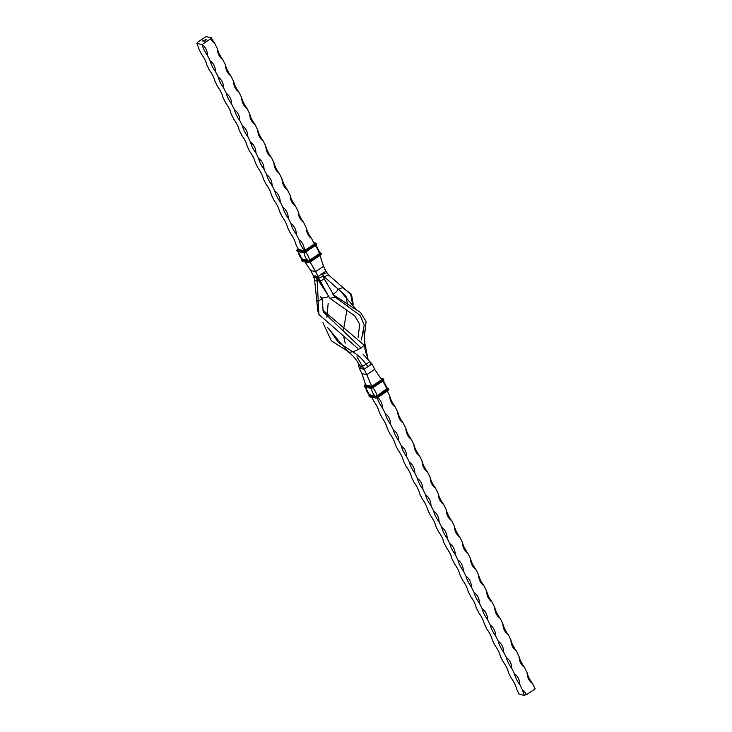 <?xml version="1.0" encoding="UTF-8"?>
<svg xmlns="http://www.w3.org/2000/svg" width="732" height="732" viewBox="0 0 732 732"><rect width="100%" height="100%" fill="white"/><g stroke="black" fill="none" stroke-linecap="round" stroke-linejoin="round"><path stroke-width="1.1" d="M370.209 363.804A5.115 1.647 153.6 0 1 368.031 366.595L372.002 363.923L362.916 354.013M304.796 261.745L310.771 270.584L313.195 275.461L315.867 276.513A5.115 1.647 153.6 0 1 315.254 276.129M298.601 249.685A13.597 4.84 -123.9 0 0 298.409 249.42L295.71 243.994A13.597 4.84 -123.9 0 0 290.329 233.142L287.63 227.716A13.597 4.84 -123.9 0 0 282.25 216.864L279.56 211.438A13.597 4.84 -123.9 0 0 274.171 200.586L271.481 195.16A13.597 4.84 -123.9 0 0 266.091 184.318L263.401 178.892A13.597 4.84 -123.9 0 0 258.012 168.04L255.322 162.614A13.597 4.84 -123.9 0 0 249.932 151.762L247.242 146.336A13.597 4.84 -123.9 0 0 241.853 135.484L239.163 130.058A13.597 4.84 -123.9 0 0 233.773 119.215L231.083 113.789A13.597 4.84 -123.9 0 0 225.694 102.938L223.004 97.512A13.597 4.84 -123.9 0 0 217.614 86.66L214.924 81.234A13.597 4.84 -123.9 0 0 209.535 70.382L206.845 64.956A13.597 4.84 -123.9 0 0 201.456 54.113L198.765 48.687A13.597 4.84 -123.9 0 0 196.816 43.417A1.601 0.512 -26.4 0 0 197.503 42.547A1.601 0.512 -26.4 0 0 197.311 42.429L205.994 36.6L211.255 37.716A1.601 0.512 -26.4 0 0 210.578 38.586A1.601 0.512 -26.4 0 0 210.77 38.714L202.078 44.533A13.597 4.84 -123.9 0 0 207.467 55.385L210.157 60.811A13.597 4.84 -123.9 0 0 215.547 71.663L218.237 77.089A13.597 4.84 -123.9 0 0 223.626 87.941L226.316 93.367A13.597 4.84 -123.9 0 0 231.705 104.219L234.396 109.635A13.597 4.84 -123.9 0 0 239.785 120.487L242.475 125.913A13.597 4.84 -123.9 0 0 247.864 136.765L250.554 142.191A13.597 4.84 -123.9 0 0 255.944 153.043L258.634 158.469A13.597 4.84 -123.9 0 0 264.023 169.321L266.713 174.738A13.597 4.84 -123.9 0 0 272.103 185.589L274.793 191.015A13.597 4.84 -123.9 0 0 280.182 201.867L282.872 207.293A13.597 4.84 -123.9 0 0 288.262 218.145L290.952 223.571A13.597 4.84 -123.9 0 0 296.341 234.423L299.031 239.84A13.597 4.84 -123.9 0 0 304.421 250.692L304.466 250.792M196.816 43.417L202.078 44.533A13.597 11.922 102 0 1 207.467 55.385M202.535 40.946L203.194 40.461M205.884 40.48L204.182 41.065L205.802 40.388M204.347 40.946L204.951 41.175M205.838 39.482L205.372 39.738L205.848 39.51M205.399 39.793L205.948 39.501M204.292 40.406L203.633 40.846L204.292 40.406M203.066 41.221L203.597 40.992M204.539 40.233L205.033 40.169M205.106 39.857L205.573 39.903L205.106 39.857M206.104 39.18L206.561 39.226L206.104 39.18M325.85 271.224L323.526 266.274L315.584 271.599L318.008 276.486L325.969 271.243L328.641 275.04L350.701 294.301L352.421 303.286M315.574 275.964L330.041 298.436L354.691 315.748L359.714 324.258L358.094 337.342M315.867 276.513L318.484 278.068L322.83 276.412L334.908 297.009L333.646 295.005L360.638 312.573L366.082 321.54L364.545 335.384M322.766 310.048L364.088 345.074L366.549 355.304M356.987 356.731L364.06 369.257L368.031 366.595L366.11 364.243C362.367 359.037 357.866 354.874 352.614 351.735L338.285 342.347L328.824 328.567M357.436 361.7L361.654 368.745L364.06 369.257L366.75 374.683L361.937 373.659L359.247 368.233L361.654 368.745M342.21 287.31L351.488 294.328L353.245 304.466M325.969 271.243L321.979 273.823L322.245 274.363L324.12 276.705L345.971 296.057L347.627 305.217M346.748 310.853L343.509 329.83M343.747 337.04L345.22 343.189M322.245 274.363L326.692 272.716M358.021 362.624L359.247 368.233M330.041 298.436L334.908 297.009L360.245 315.51L364.216 325.164L361.324 340.005M317.761 276.595L328.878 296.863M313.223 275.47L314.614 279.862L317.798 310.944L318.877 314.44L357.701 348.359M313.909 276.842L316.718 278.288L317.267 281.417L318.877 314.44M316.444 299.37L317.972 301.538L322.135 298.574L323.233 311.85L361.123 348.039M328.174 303.387L326.911 317.249M322.931 322.574L331.358 340.819L349.32 352.293M321.65 274.033L321.915 274.573M310.771 270.584L315.584 271.599L310.084 262.029M361.937 373.659L365.735 385.05L371.746 386.322L381.674 379.661L374.692 369.349L372.002 363.923M374.692 369.349L366.75 374.683L371.792 386.414M319.93 255.486L323.526 266.274M303.57 222.336A13.597 11.922 -78 0 1 298.189 211.484A13.597 4.84 -123.9 0 0 303.57 222.336L306.269 227.762A13.597 4.84 -123.9 0 0 311.649 238.614L314.348 244.03A13.597 4.84 -123.9 0 0 314.376 244.177L303.981 250.911L298.336 249.273M295.49 206.058A13.597 11.922 -78 0 1 290.11 195.206A13.597 4.84 -123.9 0 0 295.49 206.058L298.189 211.484M287.411 189.78A13.597 11.922 -78 0 1 282.03 178.928A13.597 4.84 -123.9 0 0 287.411 189.78L290.11 195.206M279.331 173.511A13.597 11.922 -78 0 1 273.951 162.66A13.597 4.84 -123.9 0 0 279.331 173.511L282.03 178.928M271.261 157.234A13.597 11.922 -78 0 1 265.872 146.382A13.597 4.84 -123.9 0 0 271.261 157.234L273.951 162.66M263.181 140.956A13.597 11.922 -78 0 1 257.792 130.104A13.597 4.84 -123.9 0 0 263.181 140.956L265.872 146.382M255.102 124.678A13.597 11.922 -78 0 1 249.713 113.826A13.597 4.84 -123.9 0 0 255.102 124.678L257.792 130.104M247.023 108.409A13.597 11.922 -78 0 1 241.633 97.557A13.597 4.84 -123.9 0 0 247.023 108.409L249.713 113.826M238.943 92.131A13.597 11.922 -78 0 1 233.554 81.279A13.597 4.84 -123.9 0 0 238.943 92.131L241.633 97.557M230.864 75.854A13.597 11.922 -78 0 1 225.474 65.002A13.597 4.84 -123.9 0 0 230.864 75.854L233.554 81.279M222.784 59.576A13.597 11.922 -78 0 1 217.395 48.724A13.597 4.84 -123.9 0 0 222.784 59.576L225.474 65.002M211.255 37.716A13.597 4.84 -123.9 0 0 214.705 43.307L217.395 48.724M214.705 43.307A13.597 11.922 -78 0 1 210.77 38.714M215.547 71.663A13.597 11.922 102 0 0 210.157 60.811M223.626 87.941A13.597 11.922 102 0 0 218.237 77.089M231.705 104.219A13.597 11.922 102 0 0 226.316 93.367M239.785 120.487A13.597 11.922 102 0 0 234.396 109.635M247.864 136.765A13.597 11.922 102 0 0 242.475 125.913M255.944 153.043A13.597 11.922 102 0 0 250.554 142.191M264.023 169.321A13.597 11.922 102 0 0 258.634 158.469M272.103 185.589A13.597 11.922 102 0 0 266.713 174.738M280.182 201.867A13.597 11.922 102 0 0 274.793 191.015M288.262 218.145A13.597 11.922 102 0 0 282.872 207.293M296.341 234.423A13.597 11.922 102 0 0 290.952 223.571M304.421 250.692A13.597 11.922 102 0 0 299.031 239.84M314.174 243.692L314.339 244.223A13.597 11.922 -78 0 1 314.348 244.03M311.649 238.614A13.597 11.922 -78 0 1 306.269 227.762M371.829 397.311L373.814 401.319A13.597 4.84 56.1 0 1 379.203 412.171L381.894 417.597A13.597 4.84 56.1 0 1 387.283 428.449L389.973 433.875A13.597 4.84 56.1 0 1 395.362 444.727L398.052 450.153A13.597 4.84 56.1 0 1 403.442 460.995L406.132 466.421A13.597 4.84 56.1 0 1 411.521 477.273L414.211 482.699A13.597 4.84 56.1 0 1 419.592 493.551L422.291 498.977A13.597 4.84 56.1 0 1 427.671 509.829L430.37 515.255A13.597 4.84 56.1 0 1 435.75 526.098L438.45 531.524A13.597 4.84 56.1 0 1 443.83 542.375L446.529 547.801A13.597 4.84 56.1 0 1 451.909 558.653L454.609 564.079A13.597 4.84 56.1 0 1 459.989 574.931L462.688 580.357A13.597 4.84 56.1 0 1 468.068 591.2L470.768 596.626A13.597 4.84 56.1 0 1 476.148 607.478L478.847 612.904A13.597 4.84 56.1 0 1 484.227 623.756L486.926 629.181A13.597 4.84 56.1 0 1 492.307 640.033L495.006 645.459A13.597 4.84 56.1 0 1 500.386 656.302L503.085 661.728A13.597 4.84 56.1 0 1 508.466 672.58L511.165 678.006A13.597 4.84 56.1 0 1 516.545 688.858L519.244 694.284L524.496 695.4A13.597 4.84 56.1 0 1 522.557 690.139A13.597 11.922 -78 0 1 526.491 694.723L535.183 688.904L532.484 683.478A13.597 4.84 56.1 0 1 527.104 672.626L524.405 667.2A13.597 4.84 56.1 0 1 519.025 656.348L516.325 650.922A13.597 4.84 56.1 0 1 510.945 640.07L508.246 634.644A13.597 4.84 56.1 0 1 502.866 623.801L500.166 618.375A13.597 4.84 56.1 0 1 494.786 607.523L492.087 602.097A13.597 4.84 56.1 0 1 486.707 591.246L484.008 585.82A13.597 4.84 56.1 0 1 478.627 574.968L475.928 569.542A13.597 4.84 56.1 0 1 470.548 558.699L467.849 553.273A13.597 4.84 56.1 0 1 462.468 542.421L459.769 536.995A13.597 4.84 56.1 0 1 454.389 526.143L451.69 520.717A13.597 4.84 56.1 0 1 446.31 509.865L443.61 504.439A13.597 4.84 56.1 0 1 438.23 493.597L435.531 488.171A13.597 4.84 56.1 0 1 430.151 477.319L427.451 471.893A13.597 4.84 56.1 0 1 422.071 461.041L419.372 455.615A13.597 4.84 56.1 0 1 413.992 444.763L411.293 439.337A13.597 4.84 56.1 0 1 405.912 428.495L403.222 423.069A13.597 4.84 56.1 0 1 397.833 412.217L395.143 406.791A13.597 4.84 56.1 0 1 389.753 395.939A13.597 11.922 102 0 0 395.143 406.791M389.753 395.939L387.338 391.071M377.639 397.54A13.597 11.922 -78 0 1 382.516 408.026A13.597 4.84 56.1 0 1 377.264 397.723M385.206 413.452A13.597 11.922 -78 0 1 390.595 424.304A13.597 4.84 56.1 0 1 385.206 413.452L382.516 408.026M393.285 429.73A13.597 11.922 -78 0 1 398.675 440.572A13.597 4.84 56.1 0 1 393.285 429.73L390.595 424.304M401.365 445.998A13.597 11.922 -78 0 1 406.754 456.85A13.597 4.84 56.1 0 1 401.365 445.998L398.675 440.572M409.444 462.276A13.597 11.922 -78 0 1 414.834 473.128A13.597 4.84 56.1 0 1 409.444 462.276L406.754 456.85M417.524 478.554A13.597 11.922 -78 0 1 422.913 489.406A13.597 4.84 56.1 0 1 417.524 478.554L414.834 473.128M425.603 494.832A13.597 11.922 -78 0 1 430.992 505.675A13.597 4.84 56.1 0 1 425.603 494.832L422.913 489.406M433.683 511.101A13.597 11.922 -78 0 1 439.072 521.953A13.597 4.84 56.1 0 1 433.683 511.101L430.992 505.675M441.762 527.379A13.597 11.922 -78 0 1 447.151 538.23A13.597 4.84 56.1 0 1 441.762 527.379L439.072 521.953M449.841 543.656A13.597 11.922 -78 0 1 455.231 554.508A13.597 4.84 56.1 0 1 449.841 543.656L447.151 538.23M457.921 559.934A13.597 11.922 -78 0 1 463.31 570.777A13.597 4.84 56.1 0 1 457.921 559.934L455.231 554.508M466 576.203A13.597 11.922 -78 0 1 471.39 587.055A13.597 4.84 56.1 0 1 466 576.203L463.31 570.777M474.08 592.481A13.597 11.922 -78 0 1 479.469 603.333A13.597 4.84 56.1 0 1 474.08 592.481L471.39 587.055M482.159 608.759A13.597 11.922 -78 0 1 487.549 619.611A13.597 4.84 56.1 0 1 482.159 608.759L479.469 603.333M490.239 625.037A13.597 11.922 -78 0 1 495.628 635.879A13.597 4.84 56.1 0 1 490.239 625.037L487.549 619.611M498.318 641.305A13.597 11.922 -78 0 1 503.708 652.157A13.597 4.84 56.1 0 1 498.318 641.305L495.628 635.879M506.398 657.583A13.597 11.922 -78 0 1 511.787 668.435A13.597 4.84 56.1 0 1 506.398 657.583L503.708 652.157M514.477 673.861A13.597 11.922 -78 0 1 519.866 684.713A13.597 4.84 56.1 0 1 514.477 673.861L511.787 668.435M522.557 690.139L519.866 684.713M527.104 672.626A13.597 11.922 102 0 0 532.484 683.478M519.025 656.348A13.597 11.922 102 0 0 524.405 667.2M510.945 640.07A13.597 11.922 102 0 0 516.325 650.922M502.866 623.801A13.597 11.922 102 0 0 508.246 634.644M494.786 607.523A13.597 11.922 102 0 0 500.166 618.375M486.707 591.246A13.597 11.922 102 0 0 492.087 602.097M478.627 574.968A13.597 11.922 102 0 0 484.008 585.82M470.548 558.699A13.597 11.922 102 0 0 475.928 569.542M462.468 542.421A13.597 11.922 102 0 0 467.849 553.273M454.389 526.143A13.597 11.922 102 0 0 459.769 536.995M446.31 509.865A13.597 11.922 102 0 0 451.69 520.717M438.23 493.597A13.597 11.922 102 0 0 443.61 504.439M430.151 477.319A13.597 11.922 102 0 0 435.531 488.171M422.071 461.041A13.597 11.922 102 0 0 427.451 471.893M413.992 444.763A13.597 11.922 102 0 0 419.372 455.615M405.912 428.495A13.597 11.922 102 0 0 411.293 439.337M397.833 412.217A13.597 11.922 102 0 0 403.222 423.069M524.496 695.4A1.601 0.512 153.6 0 1 526.491 694.723M205.39 40.562L204.795 40.589M205.198 40.315L205.82 40.443M369.98 361.562L367.482 363.292A5.115 1.647 153.6 0 1 366.686 363.877A5.115 1.647 153.6 0 1 362.34 365.863M364.271 365.186L362.578 366.339L360.922 366.082A5.115 1.647 153.6 0 1 359.696 365.643C356.832 359.979 352.934 355.34 347.993 351.735A9.553 3.074 153.6 0 0 360.684 348.048A9.553 3.074 153.6 0 0 364.865 343.363L368.022 359.293M342.732 287.612L337.919 289.277A9.553 3.074 153.6 0 1 333.755 293.797A9.553 3.074 153.6 0 1 332.95 294.31M328.622 296.497A9.553 3.074 153.6 0 1 320.607 296.57M328.641 275.04L324.12 276.705A5.115 1.647 153.6 0 1 323.59 277.071A5.115 1.647 153.6 0 1 323.306 277.263M324.468 279.258L320.03 280.887L317.587 279.276A5.115 1.647 153.6 0 1 316.855 279.093M358.57 365.177L359.54 365.341M314.614 279.862L317.267 281.417M321.092 253.528A2.242 0.723 153.6 0 1 321.366 253.702A2.242 0.723 153.6 0 1 320.406 254.919L315.648 258.341M302.545 261.187L308.172 262.468L310.807 261.608L310.514 260.839A2.242 0.723 153.6 0 1 307.724 261.782L308.373 262.422A1.922 0.622 153.6 0 0 310.761 261.617L320.442 255.148L321.366 253.702L320.826 252.988A2.242 0.723 153.6 0 1 321.092 253.153A2.242 0.723 153.6 0 1 320.14 254.379L320.406 254.919L310.78 261.379A2.242 0.723 153.6 0 1 307.989 262.321L302.16 261.077A2.242 0.723 153.6 0 1 301.895 260.912L301.895 260.537A2.242 0.723 153.6 0 1 301.621 260.372A2.242 0.723 153.6 0 1 301.758 259.878M310.798 248.578L315.593 245.385L315.007 244.305L305.381 250.765A1.922 0.622 153.6 0 1 302.984 251.57L297.155 250.335A1.922 0.622 153.6 0 1 297.741 249.145L298.144 248.88L297.741 249.145M316.251 243.765A2.242 0.723 153.6 0 1 316.517 243.93L315.977 243.225A2.242 0.723 153.6 0 1 316.251 243.39A2.242 0.723 153.6 0 1 315.291 244.607L305.665 251.067A2.242 0.723 153.6 0 1 302.874 252.009L297.046 250.774A2.242 0.723 153.6 0 1 296.771 250.6A2.242 0.723 153.6 0 1 296.908 250.115M302.984 251.57L303.524 252.659A1.922 0.622 153.6 0 0 305.912 251.854L315.593 245.385L316.517 243.93A2.242 0.723 153.6 0 1 315.565 245.156L305.93 251.616A2.242 0.723 153.6 0 1 303.139 252.558L297.311 251.314A2.242 0.723 153.6 0 1 297.046 251.149L297.494 251.46L297.155 250.335M319.783 252.824L320.195 253.052A1.601 0.512 153.6 0 1 319.71 254.041L319.381 253.638A12.151 4.328 -123.9 0 0 315.446 245.705L315.355 245.54M316.014 245.064L305.72 252M320.195 253.052L309.746 260.098A12.151 4.328 -123.9 0 0 305.811 252.165L304.173 252.65M319.71 254.041L310.075 260.5L302.298 259.403A12.151 10.66 -78 0 1 298.372 251.652M310.222 260.528L320.14 254.379L310.222 260.528A1.922 0.622 153.6 0 1 307.833 261.342L302.005 260.098A1.922 0.622 153.6 0 1 302.106 259.293M321.229 254.187A1.922 0.622 153.6 0 1 320.46 255.111M314.604 243.783L304.713 250.683M313.644 242.612L315.593 243.115A1.922 0.622 153.6 0 1 315.007 244.305M316.389 244.424A1.922 0.622 153.6 0 1 315.611 245.348M319.93 252.686L320.442 252.879A1.922 0.622 153.6 0 1 319.857 254.068M313.689 242.713L315.593 243.115M319.939 252.778L320.442 252.879M297.677 249.191L297.046 251.149M297.695 251.424L303.322 252.705L305.958 251.845L305.381 250.765M310.075 260.5A1.601 0.512 153.6 0 1 308.081 261.168L302.252 259.933L302.124 259.256M302.252 259.933A1.601 0.512 153.6 0 1 302.225 259.384M307.833 261.342L302.005 260.098M308.081 261.168L308.126 260.647A12.151 10.66 -78 0 1 304.192 252.714L304.027 252.677M304.777 250.637L298.354 249.63M315.584 258.387L310.825 261.571M310.734 248.624L305.985 251.808M381.665 379.853L371.307 386.542L365.671 384.904M380.741 378.279L382.928 378.746A1.922 0.622 153.6 0 1 382.333 379.935L372.991 386.697A2.242 0.723 153.6 0 1 370.2 387.64L364.371 386.405A2.242 0.723 153.6 0 1 364.106 386.231A2.242 0.723 153.6 0 1 364.234 385.746M382.333 379.935L372.991 386.697L373.247 387.484A1.922 0.622 153.6 0 1 370.85 388.289L365.021 387.054M387.265 388.408L387.768 388.509A1.922 0.622 153.6 0 1 387.182 389.698L387.768 390.778L382.973 393.972M388.427 389.159A2.242 0.723 153.6 0 1 388.692 389.333A2.242 0.723 153.6 0 1 387.74 390.549L378.087 397.247A1.922 0.622 153.6 0 1 375.699 398.052L369.87 396.817M387.768 388.509L388.152 388.619A2.242 0.723 153.6 0 1 388.418 388.784A2.242 0.723 153.6 0 1 387.466 390.01L377.84 396.47L378.105 397.009A2.242 0.723 153.6 0 1 375.315 397.952L378.133 397.238L382.946 394.008L378.16 397.202M387.182 389.698L377.84 396.47A2.242 0.723 153.6 0 1 375.049 397.403L375.315 397.952L369.669 396.854L368.946 395.994A2.242 0.723 153.6 0 1 369.084 395.509M382.68 381.171L382.772 381.335A12.151 4.328 56.1 0 1 386.706 389.268L387.036 389.671L377.401 396.131A1.601 0.512 153.6 0 1 375.406 396.799L369.578 395.564A1.601 0.512 153.6 0 1 369.55 395.015M387.109 388.454L377.081 395.728L375.452 396.277L369.45 394.887M383.339 380.695L371.517 388.344A12.151 10.66 102 0 0 375.452 396.277L375.406 396.799M383.577 379.396A2.242 0.723 153.6 0 1 383.843 379.56A2.242 0.723 153.6 0 1 382.891 380.786L378.124 384.209M382.891 380.786L373.256 387.246A2.242 0.723 153.6 0 1 370.465 388.18L373.283 387.475L382.918 381.015L383.577 379.02A2.242 0.723 153.6 0 1 382.616 380.237L382.891 380.786M382.928 378.746L380.667 378.179M388.564 389.817A1.922 0.622 153.6 0 1 387.786 390.742M383.385 380.658L387.521 388.674A1.601 0.512 153.6 0 1 387.036 389.671M383.714 380.054A1.922 0.622 153.6 0 1 382.937 380.979M381.427 379.304L381.93 379.414M372.707 386.395A1.922 0.622 153.6 0 1 370.31 387.201L364.481 385.965A1.922 0.622 153.6 0 1 365.076 384.776L365.003 384.822M365.076 384.776L365.543 384.465M364.481 385.965L364.82 387.091L364.106 386.231L365.533 384.437M377.556 396.158A1.922 0.622 153.6 0 1 375.159 396.973L369.331 395.728L369.486 396.707A2.242 0.723 153.6 0 1 369.221 396.543M375.159 396.973L369.221 396.168A2.242 0.723 153.6 0 1 368.946 395.994L369.88 394.548M369.331 395.728A1.922 0.622 153.6 0 1 369.431 394.923M365.707 387.283A12.151 10.66 102 0 0 369.623 395.033L369.578 395.564M370.31 387.201L370.465 388.18L364.637 386.944A2.242 0.723 153.6 0 1 364.371 386.78M373.046 387.621L373.137 387.795A12.151 4.328 56.1 0 1 377.081 395.728L377.401 396.131M378.06 384.254L373.311 387.438M327.579 327.543L347.993 351.735M338.614 289.039L356.621 309.975M363.713 329.684L364.865 343.363M319.948 252.988L316.059 245.028M302.783 258.936L302.225 259.476L298.208 251.616M302.545 258.918L301.895 260.912M381.83 379.78L371.499 386.496L365.68 385.261M387.265 388.317L388.692 389.333L387.768 390.778L382.946 394.008M370.118 394.566L369.55 395.097L365.533 387.246"/></g></svg>
